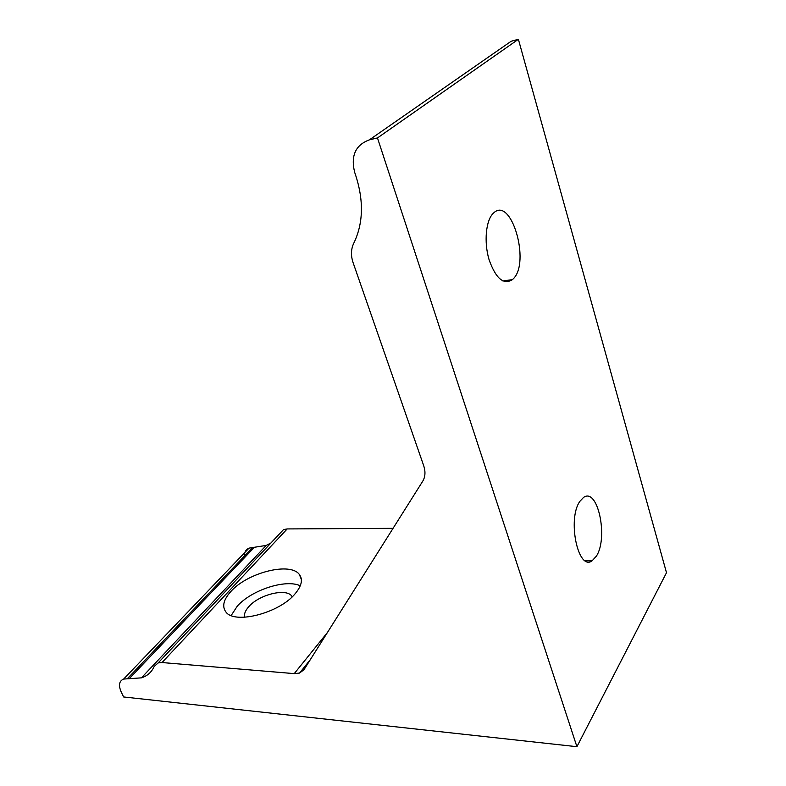 <?xml version="1.0" encoding="UTF-8"?>
<svg xmlns="http://www.w3.org/2000/svg" width="786" height="786" viewBox="0 0 786 786"><rect width="100%" height="100%" fill="white"/><g stroke="black" fill="none" stroke-linecap="round" stroke-linejoin="round"><path stroke-width="1.18" d="M377.476 137.943L576.914 746.7L123.608 696.956L121.27 692.112C118.303 685.323 119.099 680.961 123.648 679.055L141.401 677.856C147.395 675.95 151.649 672.138 154.184 666.43L158.202 662.893L162.024 662.539L294.249 673.622L299.554 673.071L304.025 669.643L422.681 481.307C425.334 476.896 425.668 471.679 423.683 465.646L353.101 262.671C350.841 255.902 350.949 249.663 353.425 243.955C363.407 223.764 364.036 200.518 355.311 174.227L354.722 172.498C350.546 155.883 355.439 144.997 369.4 139.849L377.476 137.943L518.387 39.3L511.165 41.255L369.4 139.849M244.495 555.967C244.377 552.086 245.89 549.473 249.034 548.117L266.238 545.415L270.905 542.998M278.598 534.814L283.52 529.587L287.204 528.929L393.059 528.339M295.222 593.646C301.677 585.865 303.062 579.488 299.378 574.517C290.437 561.715 247.58 572.542 230.907 591.436C223.597 599.502 221.878 606.271 225.749 611.754C234.12 624.782 279.502 613.168 295.222 593.646M576.914 746.7L666.499 572.719L518.387 39.3M292.245 596.751L291.803 596.112C286.183 587.84 259.016 594.619 248.749 606.713C245.301 610.594 243.915 614.121 244.613 617.265M300.272 585.796C285.76 578.83 251.432 590.021 237.244 606.202L231.172 615.517M596.358 556.183L592.064 560.85C578.044 571.412 567.089 518.888 579.901 501.311L583.487 497.489C597.694 486.799 608.59 537.663 596.358 556.183M513.199 278.883L512.443 279.62C503.58 285.19 495.779 278.529 489.059 259.645C483.793 241.99 485.866 220.208 493.303 213.271L493.47 213.114C511.185 195.409 530.737 262.593 513.199 278.883M127.283 678.75L252.561 547.508M128.983 678.917L254.183 547.518M162.024 662.539L287.204 528.929M294.249 673.622L327.457 632.455M123.648 679.055L249.034 548.117M266.238 545.415L141.401 677.856M158.202 662.893L283.52 529.587M310.323 659.641L299.554 673.071M292.117 596.879L291.803 596.112M301.362 579.459L299.378 574.517M585.285 560.772L592.064 560.85M502.863 280.966L512.443 279.62"/></g></svg>
